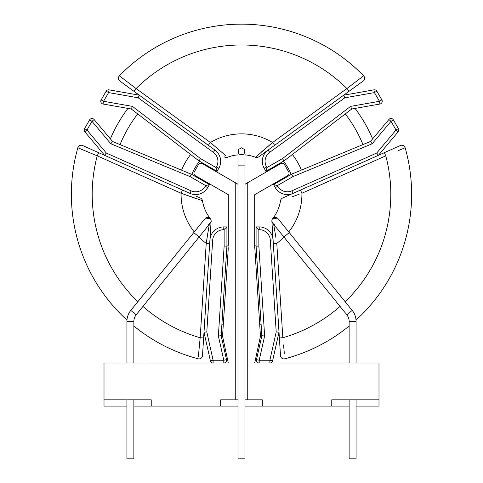 <?xml version="1.0" encoding="UTF-8"?>
<svg xmlns="http://www.w3.org/2000/svg" width="483" height="483" viewBox="0 0 483 483"><rect width="100%" height="100%" fill="white"/><g stroke="black" fill="none" stroke-linecap="round" stroke-linejoin="round"><path stroke-width="0.72" d="M126.92 363.023L126.92 321.358A17.358 17.358 0 0 1 130.784 310.442L204.961 218.714A3.472 3.472 0 0 1 209.845 218.201A3.472 3.472 0 0 1 210.365 223.086A3.472 3.472 0 0 0 209.845 218.201M133.869 363.023L133.869 321.358A10.415 10.415 0 0 1 136.182 314.807L199.129 236.972L193.731 232.607M349.131 363.023L349.131 321.358A10.415 10.415 0 0 0 346.818 314.807L352.216 310.442A17.358 17.358 0 0 1 356.08 321.358L356.08 363.023M241.5 154.699C238.916 154.789 237.914 153.057 238.493 149.495A3.472 3.472 0 0 0 238.028 151.227A3.472 3.472 0 0 1 238.493 149.495L241.5 147.828L244.507 149.495C245.092 153.051 244.09 154.783 241.5 154.699C244.084 154.789 245.086 153.057 244.507 149.495A3.472 3.472 0 0 1 244.972 151.227A3.472 3.472 0 0 0 244.507 149.495A3.472 3.472 0 0 1 244.972 151.227A3.472 3.472 0 0 0 244.507 149.495M238.028 184.258L202.274 163.616A2.777 2.777 0 0 0 198.483 164.631L194.311 171.845A2.777 2.777 0 0 0 195.331 175.643L228.308 194.679L228.308 246.095A53.468 53.468 0 0 1 226.919 245.72M349.131 406.076L331.773 406.076L331.773 399.827L378.992 399.827L378.992 363.023L254.692 363.023L260.458 336.216L254.692 246.095A53.468 53.468 0 0 0 256.081 245.72M261.798 335.178A142.352 142.352 0 0 1 260.403 335.371M133.869 399.827L133.869 458.85L126.92 458.85L126.92 399.827M346.818 314.807L283.871 236.972L289.269 232.607L278.039 218.714A3.472 3.472 0 0 0 273.155 218.201A3.472 3.472 0 0 1 278.039 218.714M352.216 310.442L289.269 232.607M299.098 194.281L292.064 196.816M277.375 218.087L272.611 218.751A39.582 39.582 0 0 0 280.563 200.668A3.472 3.472 0 0 1 282.573 198.054L293.042 193.387A13.886 13.886 0 0 1 275.358 187.652L273.583 184.578L291.654 174.146L370.461 141.477L388.881 119.524A2.777 2.777 0 0 1 393.416 119.923L391.007 121.311L372.151 143.783L370.461 141.477M274.839 224.335A3.472 3.472 0 0 1 272.635 223.086A3.472 3.472 0 0 0 274.839 224.335L273.601 223.907L275.914 237.539M393.416 119.923L398.439 128.623A2.777 2.777 0 0 1 398.161 131.799L378.418 155.321L400.389 145.528A3.472 3.472 0 0 1 405.146 147.75A170.131 170.131 0 0 1 356.031 320.084A170.131 170.131 0 0 0 405.146 147.75L398.656 150.473M349.131 326.037A170.131 170.131 0 0 1 284.855 358.791A170.131 170.131 0 0 0 349.131 326.037M283.539 344.898L284.348 353.393M272.732 223.194L271.875 221.123L278.999 332.159L272.593 360.849A2.777 2.777 0 0 1 269.882 363.023L269.882 360.246L272.593 360.849M283.871 236.972L272.635 223.086A3.472 3.472 0 0 1 273.155 218.201M356.08 399.827L356.08 458.85L349.131 458.85L349.131 399.827M272.635 223.086A3.472 3.472 0 0 1 271.869 220.9A3.472 3.472 0 0 0 272.635 223.086A3.472 3.472 0 0 1 271.869 220.9M106.296 153.045L191.093 190.851A11.109 11.109 0 0 0 205.239 186.263L205.625 185.593L209.417 184.578L207.642 187.652A13.886 13.886 0 0 1 189.958 193.387L104.582 155.321L84.839 131.799A2.777 2.777 0 0 1 84.561 128.623L86.97 130.012L106.296 153.045L104.582 155.321L82.611 145.528A3.472 3.472 0 0 0 77.854 147.75L79.049 148.251M101.146 99.903L103.549 101.291L132.439 106.381L131.291 109.001L103.066 104.026A2.777 2.777 0 0 1 101.146 99.903L106.169 91.196A2.777 2.777 0 0 1 109.061 89.85L139.303 95.181L120.545 81.567M238.028 165.114L244.972 165.114L244.972 458.85L238.028 458.85L238.028 151.227M254.692 247.749L254.692 194.679L287.669 175.643A2.777 2.777 0 0 0 288.689 171.845L284.517 164.631A2.777 2.777 0 0 0 280.726 163.616L247.749 182.652L247.749 399.827L244.972 399.827M247.749 182.652L244.972 184.258M126.92 406.076L104.008 406.076L104.008 363.023L228.308 363.023L222.542 336.216L228.308 247.749M378.992 399.827L378.992 406.076L356.08 406.076M244.972 406.076L331.773 406.076M238.028 406.076L220.671 406.076L220.671 399.827L235.251 399.827L235.251 182.652M133.869 406.076L220.671 406.076M104.008 399.827L151.227 399.827L151.227 406.076M247.749 399.827L262.329 399.827L262.329 406.076M238.028 399.827L235.251 399.827M210.075 237.539A53.468 53.468 0 0 0 210.25 237.666L209.924 239.918A13.886 13.886 0 0 1 223.78 226.919L226.919 226.919L223.78 229.697A11.109 11.109 0 0 0 212.695 240.093L206.796 331.942L213.118 360.246L213.118 363.023A2.777 2.777 0 0 1 210.407 360.849L213.118 360.246L223.792 360.246L226.503 359.636A2.777 2.777 0 0 1 223.792 363.023L223.792 360.246L218.37 335.963L221.166 335.745L226.503 359.636M210.407 360.849L204.001 332.159L211.125 221.123L209.924 239.918L212.695 240.093M244.972 154.85A39.582 39.582 0 0 1 255.501 157.259L272.605 142.491L346.915 88.558L348.955 91.365L363.168 81.053L343.697 95.181L373.939 89.85A2.777 2.777 0 0 1 376.831 91.196L374.422 92.585L344.808 97.808L343.697 95.181L258.767 156.818L274.646 145.298L272.605 142.491L261.182 152.169M132.439 106.381L200.53 158.599L216.04 167.553L216.426 166.889A11.109 11.109 0 0 0 213.329 152.338L138.192 97.808L139.303 95.181L214.959 150.092A13.886 13.886 0 0 1 218.829 168.277L217.054 171.344L198.984 160.917L131.291 109.001M124.982 80.081L136.085 88.558A149.295 149.295 0 0 1 346.915 88.558L363.621 75.825A170.131 170.131 0 0 0 119.379 75.825L136.085 88.558L210.395 142.491L226.141 156.021M238.028 154.85A39.582 39.582 0 0 0 227.499 157.259A3.472 3.472 0 0 1 224.233 156.818A3.472 3.472 0 0 0 227.499 157.259M119.379 75.825A3.472 3.472 0 0 0 118.401 78.246A3.472 3.472 0 0 1 119.379 75.825A170.131 170.131 0 0 1 363.621 75.825A3.472 3.472 0 0 1 363.168 81.053A3.472 3.472 0 0 0 363.621 75.825L362.588 76.61M123.672 79.079L121.257 77.25M255.501 157.259A3.472 3.472 0 0 0 258.767 156.818A3.472 3.472 0 0 1 255.501 157.259M118.401 78.246A3.472 3.472 0 0 0 119.832 81.053A3.472 3.472 0 0 1 118.401 78.246M136.085 88.558L134.045 91.365M272.605 142.491A60.411 60.411 0 0 0 210.395 142.491L208.354 145.298M376.831 91.196L381.854 99.903A2.777 2.777 0 0 1 379.934 104.026L351.709 109.001L350.561 106.381L379.451 101.291L374.422 92.585L373.939 89.85M266.574 166.889L266.96 167.553L282.47 158.599L284.016 160.917L265.946 171.344L264.171 168.277A13.886 13.886 0 0 1 268.041 150.092L269.671 152.338A11.109 11.109 0 0 0 266.574 166.889L264.171 168.277M351.709 109.001L284.016 160.917M266.96 167.553L265.946 171.344M381.854 99.903L379.451 101.291L379.934 104.026M372.151 143.783L292.885 176.639L277.375 185.593L277.761 186.263A11.109 11.109 0 0 0 291.907 190.851L293.042 193.387L378.418 155.321L376.704 153.045L396.03 130.012L391.007 121.311L388.881 119.524M398.161 131.799L396.03 130.012L398.439 128.623M277.375 185.593L273.583 184.578M292.885 176.639L291.654 174.146M216.04 167.553L217.054 171.344M106.169 91.196L108.578 92.585L103.549 101.291L103.066 104.026M200.53 158.599L198.984 160.917M84.561 128.623L89.584 119.923A2.777 2.777 0 0 1 94.119 119.524L112.539 141.477L110.849 143.783L91.993 121.311L86.97 130.012L84.839 131.799M207.642 187.652L205.239 186.263L205.625 185.593L190.115 176.639L191.346 174.146L209.417 184.578M112.539 141.477L191.848 174.435A53.468 53.468 0 0 1 199.491 161.207M94.119 119.524L91.993 121.311L89.584 119.923M218.37 335.963L224.142 246.052L226.919 246.143L221.166 335.745M226.919 226.919L226.919 246.143M198.356 356.526L200.167 337.744L203.627 337.967L204.001 332.159L206.796 331.942M256.497 359.636A2.777 2.777 0 0 0 259.208 363.023L259.208 360.246L256.497 359.636L261.834 335.745L264.63 335.963L259.208 360.246L269.882 360.246L276.204 331.942L278.999 332.159L279.373 337.967L282.833 337.744A149.295 149.295 0 0 0 340.044 306.433M261.834 335.745L256.081 246.143L256.081 226.919L259.22 226.919A13.886 13.886 0 0 1 273.076 239.918L272.75 237.666A53.468 53.468 0 0 0 272.925 237.539A53.468 53.468 0 0 1 272.75 237.666M256.081 226.919L258.858 229.697L258.858 246.052L264.63 335.963M256.081 246.143L258.858 246.052M355.041 108.415A142.352 142.352 0 0 1 372.635 138.887M110.366 138.887A142.352 142.352 0 0 1 127.959 108.415M291.152 174.435A53.468 53.468 0 0 0 283.509 161.207A53.468 53.468 0 0 1 291.152 174.435M286.884 196.134L300.492 190.067L301.905 193.236A60.411 60.411 0 0 1 288.737 231.943M400.178 149.833L402.973 148.661M405.146 147.75A170.131 170.131 0 0 1 411.631 194.281A170.131 170.131 0 0 0 405.146 147.75A3.472 3.472 0 0 0 400.389 145.528L399.592 145.884M384.353 152.676L385.766 155.852L301.905 193.236M280.448 354.77L279.373 337.967M284.855 358.791A3.472 3.472 0 0 1 280.508 355.657A3.472 3.472 0 0 0 284.855 358.791M284.04 237.177A60.411 60.411 0 0 1 276.777 243.323L273.312 243.547M276.204 331.942L270.305 240.093L273.076 239.918L271.875 221.123M209.688 243.547L206.223 243.323L209.175 225.114M198.145 358.791A170.131 170.131 0 0 1 133.869 326.037A170.131 170.131 0 0 0 198.145 358.791A3.472 3.472 0 0 0 202.492 355.657L203.627 337.967L202.492 355.657M142.956 306.433A149.295 149.295 0 0 0 200.167 337.744L198.489 355.12M196.116 196.134L200.427 198.054A3.472 3.472 0 0 1 202.437 200.668L181.095 193.236L97.234 155.852L77.854 147.75A170.131 170.131 0 0 0 71.369 194.281A170.131 170.131 0 0 1 77.854 147.75M137.836 301.724A149.295 149.295 0 0 1 97.234 155.852L98.647 152.676L82.611 145.528M194.263 231.943A60.411 60.411 0 0 1 181.095 193.236L182.508 190.067M181.095 193.236L195.192 198.29M200.427 198.054L199.89 197.819M126.969 320.084A170.131 170.131 0 0 1 71.369 194.281A170.131 170.131 0 0 0 126.969 320.084M207.799 233.06L206.223 243.323A60.411 60.411 0 0 1 198.96 237.177M199.129 236.972L210.365 223.086A3.472 3.472 0 0 1 208.161 224.335L209.399 223.907C210.938 222.252 211.512 221.329 211.125 221.123M210.389 218.751A39.582 39.582 0 0 1 202.437 200.668A39.582 39.582 0 0 0 210.389 218.751L205.625 218.087M222.597 335.371A142.352 142.352 0 0 1 221.202 335.178M126.92 363.011L118.552 363.023M133.869 363.011L142.594 363.023M142.594 363.011L148.347 363.023M256.781 257.028A64.577 64.577 0 0 1 255.32 257.367M259.679 324.256A131.243 131.243 0 0 0 261.08 324.057M136.182 314.807L130.784 310.442M133.869 321.358L126.92 321.358M287.385 194.595A13.886 13.886 0 0 1 275.358 187.652L277.761 186.263M195.615 194.595A13.886 13.886 0 0 1 189.958 193.387L191.093 190.851M345.164 301.724A149.295 149.295 0 0 0 385.766 155.852M109.061 89.85L108.578 92.585L138.192 97.808M282.47 158.599L350.561 106.381M344.808 97.808L269.671 152.338M291.907 190.851L376.704 153.045M213.329 152.338L214.959 150.092M216.426 166.889L218.829 168.277M190.115 176.639L110.849 143.783M224.142 246.052L224.142 229.697M223.78 226.919L223.78 229.697M259.22 226.919L259.22 229.697L258.858 229.697M270.305 240.093A11.109 11.109 0 0 0 259.22 229.697M362.968 144.58A131.243 131.243 0 0 0 345.279 113.934M137.721 113.934A131.243 131.243 0 0 0 120.032 144.58M181.614 170.113A64.577 64.577 0 0 1 190.622 154.5M292.378 154.5A64.577 64.577 0 0 1 301.386 170.113M349.131 321.358L356.08 321.358M280.563 200.668A3.472 3.472 0 0 1 282.573 198.054M276.777 243.323L282.833 337.744M205.239 186.263A11.109 11.109 0 0 1 195.615 191.817M200.167 337.744L206.223 243.323M221.92 324.057A131.243 131.243 0 0 0 223.321 324.256M227.68 257.367A64.577 64.577 0 0 1 226.219 257.028M244.972 165.114L244.972 151.227"/></g></svg>
